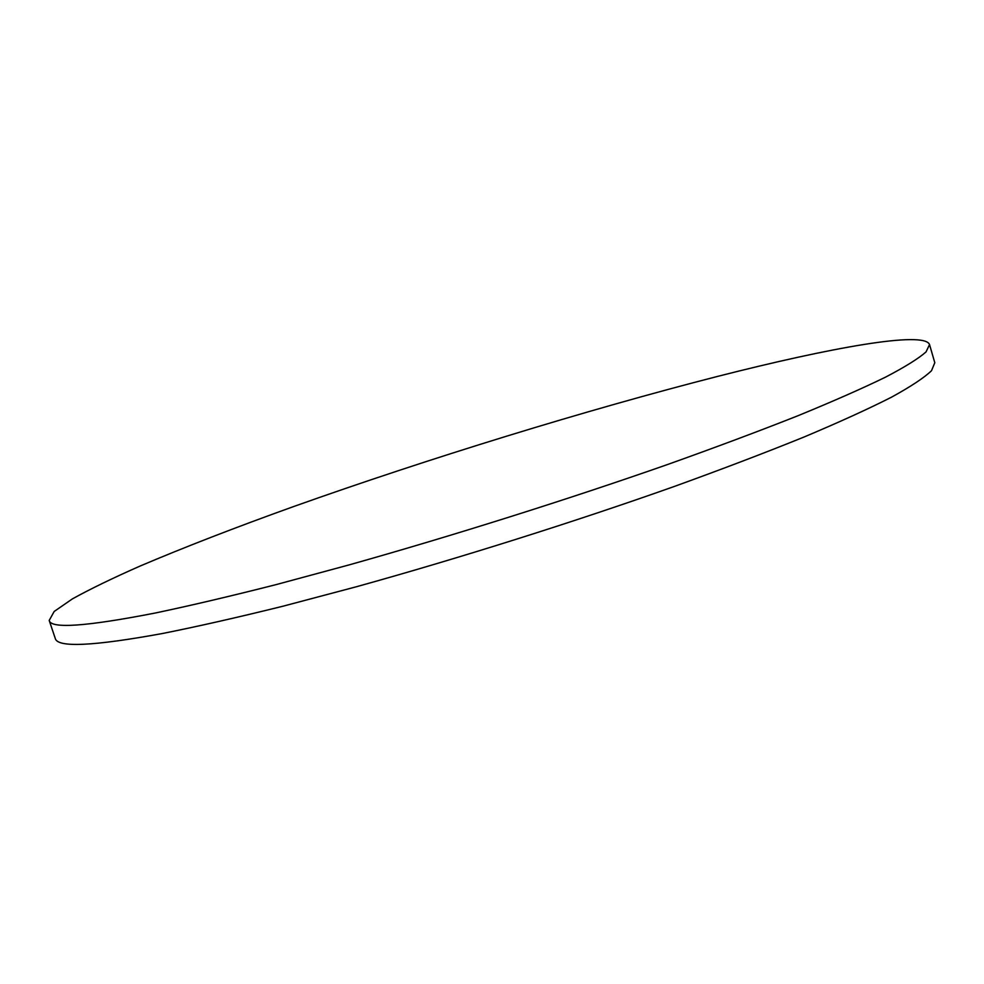 <?xml version="1.0" encoding="UTF-8"?>
<svg xmlns="http://www.w3.org/2000/svg" width="984" height="984" viewBox="0 0 984 984"><rect width="100%" height="100%" fill="white"/><g stroke="black" fill="none" stroke-linecap="round" stroke-linejoin="round"><path stroke-width="1.48" d="M717.939 376.318C586.132 410.033 428.372 458.593 293.367 506.649C235.508 527.424 184.463 547.202 140.245 565.984C112.877 578.038 90.27 589.01 72.398 598.887L54.181 611.47L49.2 620.449C50.861 628.985 86.309 626.488 155.57 612.958C190.429 605.615 230.539 596.193 275.889 584.668L349.271 564.853C452.714 535.751 567.682 499.503 667.373 464.583C715.676 447.351 759.168 431.078 797.852 415.777C833.227 401.263 862.476 388.385 885.612 377.106C905.145 366.884 918.625 358.483 926.042 351.915L929.536 344.572C924.357 330.624 830.398 347.659 717.939 376.318M49.2 620.449L55.239 638.358C57.207 647.829 92.926 646.217 162.385 633.524C197.329 626.562 237.501 617.46 282.9 606.23L356.319 586.772C459.749 558.039 574.594 521.803 674.065 486.551C722.244 469.11 765.614 452.591 804.162 436.97C839.389 422.124 868.503 408.864 891.492 397.192C910.876 386.54 924.21 377.708 931.504 370.722L934.8 362.727L929.536 344.572"/></g></svg>
